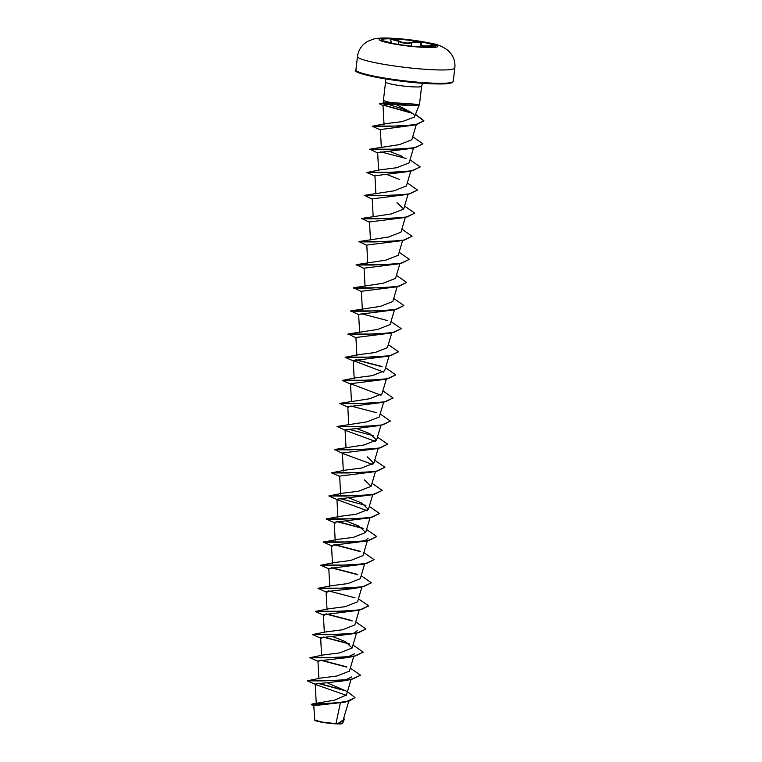 <?xml version="1.0" encoding="UTF-8"?>
<svg xmlns="http://www.w3.org/2000/svg" width="762" height="762" viewBox="0 0 762 762"><rect width="100%" height="100%" fill="white"/><g stroke="black" fill="none" stroke-linecap="round" stroke-linejoin="round"><path stroke-width="1.14" d="M381.514 39.814A27.099 2.877 -173.3 0 1 391.839 38.862A27.099 2.877 -173.3 0 1 419.976 41.796A27.099 2.877 -173.3 0 1 435.321 46.139M391.858 38.681A27.099 2.877 -173.3 0 1 420.386 41.681A27.099 2.877 -173.3 0 1 435.35 46.053A27.099 2.877 -173.3 0 1 424.996 47.101A27.099 2.877 -173.3 0 1 396.469 44.101A27.099 2.877 -173.3 0 1 381.514 39.729A27.099 2.877 -173.3 0 1 391.858 38.681M382.743 40.777L386.039 41.462C390.744 42.996 392.297 42.758 390.696 40.767C389.773 39.757 390.344 39.262 392.42 39.281L399.126 41.034C403.584 43.129 407.689 43.548 411.442 42.281C416.957 41.243 420.262 41.767 421.357 43.863C420.957 45.653 423.51 46.301 428.996 45.806C435.092 45.539 435.588 45.977 430.482 47.12L433.768 46.377M433.74 46.291L429.016 46.225C423.272 46.692 420.595 46.006 420.986 44.177C420.529 42.424 417.805 41.815 412.804 42.358L411.728 42.71C407.794 43.967 403.479 43.529 398.802 41.396L392.554 39.7C390.611 39.691 390.077 40.167 390.935 41.148M390.525 40.348L390.935 41.015M354.987 697.706L345.367 702.078L313.782 705.688L314.782 720.242A14.059 1.495 6.7 0 0 323.164 722.452A14.059 1.495 6.7 0 0 337.28 723.9A14.059 1.495 6.7 0 0 342.548 723.509L343.338 721.528M314.601 720.023L322.297 722.119L337.433 723.805L343.176 720.042L348.682 701.431M390.83 102.518A18.155 1.924 -173.3 0 1 383.438 100.127L383.838 102.87L390.83 102.518L419.262 104.47A17.497 1.857 -173.3 0 1 419.271 104.527A17.497 1.857 -173.3 0 1 412.585 105.204A17.497 1.857 -173.3 0 1 404.089 104.604L403.612 105.213L396.25 104.585L410.47 112.052C413.595 113.871 414.928 115.5 414.452 116.919C416.595 113.157 400.288 107.852 390.639 105.242M419.243 104.642A17.497 1.857 -173.3 0 1 419.243 104.727A17.497 1.857 -173.3 0 1 417.719 105.289A17.497 1.857 -173.3 0 1 412.566 105.404A17.497 1.857 -173.3 0 1 404.06 104.794L382.791 103.337L379.371 103.794L382.81 103.137L404.089 104.604L403.831 103.575M417.719 105.289L403.612 105.213M383.438 100.127A18.155 1.924 -173.3 0 1 383.438 100.07L385.562 82.001A18.155 1.924 6.7 0 0 395.583 84.925A18.155 1.924 6.7 0 0 414.68 86.935A18.155 1.924 6.7 0 0 421.615 86.23L419.491 104.299A18.155 1.924 -173.3 0 1 419.481 104.356A18.155 1.924 -173.3 0 1 419.262 104.556M340.338 702.945L335.966 723.652M327.927 683.114L347.482 691.658L354.997 697.611L348.939 701.173L335.07 703.002L311.991 704.059L334.651 700.135L346.472 694.963L351.034 679.523L360.455 675.265M351.806 676.894L343.405 680.857L315.23 684.038L316.182 684.762L307.172 680.818L320.564 678.104L337.023 675.989L349.396 671.132M310.039 657.635L323.279 654.996L339.719 652.891L352.12 648.024L345.443 641.633L332.356 636.451M312.753 634.527L325.993 631.898L342.433 629.793L354.825 624.926M315.468 611.429L328.708 608.79L345.157 606.685L357.549 601.818L361.893 587.102L371.313 582.854M318.183 588.321L331.422 585.692L347.863 583.587L360.264 578.72L364.607 564.004L374.028 559.746M320.897 565.223L334.137 562.585L350.577 560.48L362.969 555.612M323.612 542.115L336.842 539.486L353.301 537.372L365.693 532.514L359.016 526.113L345.919 520.932M326.317 519.017L339.557 516.379L355.997 514.274L368.398 509.407L361.731 503.015L348.634 497.834M329.032 495.91L342.281 493.271L358.721 491.166L371.113 486.299L364.436 479.908M331.746 472.802L344.986 470.173L361.445 468.068L373.828 463.201L367.16 456.809M342.376 453.304L334.566 449.494L364.141 444.96L376.542 440.093L369.865 433.702L356.778 428.52M345.091 430.197L337.052 426.482L366.865 421.862L379.257 416.995L383.61 402.279L393.03 398.021M348.758 407.518L339.766 403.384L369.589 398.755L381.972 393.887L386.324 379.181L395.735 374.923M342.605 380.39L355.844 377.762L372.285 375.656L384.686 370.789L389.039 356.073L398.45 351.825M345.319 357.292L358.559 354.654L375.009 352.549L387.401 347.682L391.744 332.965L401.164 328.717M355.949 337.785L348.129 333.975L377.723 329.441L390.106 324.583L394.459 309.867L403.879 305.61M358.664 314.677L350.844 310.877L380.428 306.343L392.83 301.476L397.173 286.76L406.594 282.512M361.378 291.579L353.558 287.769L383.153 283.235L395.545 278.368L399.888 263.662L409.308 259.404M364.093 268.472L356.273 264.671L385.858 260.137L398.259 255.27L402.603 240.554L412.023 236.306M366.808 245.374L358.988 241.564L388.563 237.03L400.974 232.162L405.317 217.456L414.738 213.198M369.522 222.266L361.702 218.465L391.297 213.931L403.679 209.064L397.012 202.663M372.237 199.168L364.417 195.358L394.011 190.824L406.403 185.957L410.747 171.25L420.167 166.992M399.717 179.565L386.629 174.384M367.027 172.46L380.267 169.831L396.707 167.726L409.108 162.858L413.461 148.142L422.881 143.894M402.441 156.458L389.344 151.276M377.666 152.962L369.846 149.152L399.44 144.618L411.823 139.751L416.262 124.739M372.456 126.254L385.696 123.625L402.088 121.663L414.414 117.072M396.25 104.585L386.601 104.28L383.01 105.213L384.038 124.501M380.381 129.854L372.304 126.34L387.401 126.425L414.89 124.987L380.362 129.559L381.324 147.609M369.589 149.438L385.067 149.533L413.461 148.142L377.647 152.667L378.609 170.717M374.952 176.06L366.884 172.545L382.353 172.631L410.747 171.25L374.933 175.765L375.895 193.815M364.169 195.644L379.638 195.739L408.041 194.348L372.218 198.872L373.18 216.922M361.455 218.751L376.923 218.837L405.317 217.456L369.503 221.971L370.465 240.02M358.74 241.849L374.209 241.945L402.603 240.554L366.789 245.078L367.76 263.128M356.025 264.957L371.494 265.052L399.898 263.662L364.074 268.176L365.046 286.226M353.311 288.055L368.779 288.15L397.183 286.76L361.359 291.284L362.331 309.334M350.596 311.163L366.074 311.258L394.459 309.867L358.645 314.382L359.616 332.432M347.882 334.27L363.36 334.356L391.754 332.965L355.93 337.49L356.902 355.54M353.235 360.883L345.167 357.368L360.636 357.464L389.039 356.073L353.216 360.597L383.705 372.142M351.463 384.419L342.452 380.476L357.93 380.562L386.324 379.181L350.51 383.696L380.981 395.249M339.738 403.574L355.216 403.67L383.61 402.279L347.796 406.803L348.758 424.853M337.023 426.682L352.501 426.768L380.895 425.387L345.081 429.901L346.043 447.951M346.043 430.625L375.561 441.455M334.308 449.78L349.787 449.875L378.181 448.485L342.376 453.009L343.329 471.059M343.329 453.733L372.847 464.553M339.662 476.402L331.594 472.888L347.072 472.973L375.466 471.592L339.652 476.107L340.614 494.157M336.956 499.51L328.879 495.986L344.357 496.081L372.761 494.69L336.937 499.215L337.899 517.265M337.909 499.939L367.417 510.759M335.194 523.046L326.165 519.093L341.643 519.189L370.037 517.798L334.223 522.313L335.194 523.037M368.094 538.277L365.188 540.687M362.979 555.612L367.322 540.896L331.508 545.421L332.48 546.144L323.459 542.192L338.928 542.287L367.322 540.896L376.742 536.648M328.813 568.814L320.745 565.299L336.213 565.394L364.617 564.004L328.793 568.519L329.755 586.569M354.254 588.445L326.079 591.626L327.041 592.35L318.03 588.407L333.499 588.493L361.902 587.102L354.254 588.445M354.835 624.926L359.178 610.21L323.364 614.734L324.326 615.448L315.316 611.505L330.784 611.6L359.178 610.21L368.598 605.952M357.245 630.688L354.32 633.098M352.12 648.024L356.464 633.317L320.65 637.832L321.612 638.556L312.601 634.613L328.07 634.698L356.473 633.317L365.884 629.06M354.53 653.796L346.11 657.749L317.935 660.94L318.897 661.664L309.886 657.711L325.355 657.806L353.758 656.415L363.169 652.167M316.182 684.762L346.329 695.325M344.386 719.785L338.204 723.786L342.738 723.357M318.297 683.238L342.738 689.839M311.991 704.059L311.22 704.602L313.801 705.993M343.805 717.909L344.395 719.69L337.433 723.805M317.687 683.304L343.376 690.258M345.367 702.078L311.22 704.602M338.414 723.729L337.49 723.795M307.419 680.533L335.204 680.609L352.901 678.999L360.474 675.17L350.291 668.122M346.358 666.769L321.021 660.13M310.134 657.425L337.918 657.511L355.616 655.901L363.188 652.072L353.006 645.014M349.072 643.671L323.736 637.032M312.849 634.327L340.643 634.403L358.33 632.793L365.903 628.964L355.721 621.916M351.777 620.563L326.45 613.924M315.563 611.219L343.348 611.295L361.045 609.695L368.618 605.857L358.435 598.808M318.278 588.112L346.062 588.197L363.76 586.588L371.323 582.759L361.15 575.701M357.216 574.357L331.88 567.719M320.993 565.013L348.777 565.09L366.474 563.489L374.037 559.651L363.865 552.602M359.931 551.25L334.594 544.611M323.707 541.906L351.492 541.992L369.189 540.382L376.752 536.553L366.579 529.495M362.636 528.152L337.299 521.513M326.422 518.808L354.197 518.884L371.894 517.284L379.466 513.445L369.294 506.397M329.136 495.7L356.921 495.786L374.618 494.176L382.181 490.347L372.008 483.289M331.851 472.602L359.635 472.678L377.333 471.068L384.896 467.239L374.723 460.191M334.566 449.494L362.341 449.58L380.038 447.97L387.61 444.141L377.438 437.083M373.494 435.731L348.158 429.101M337.28 426.396L365.065 426.472L382.753 424.863L390.325 421.034L380.152 413.985M376.209 412.633L350.882 405.994M339.995 403.288L367.779 403.365L385.477 401.764L393.04 397.926L382.867 390.877M342.7 380.19L370.484 380.267L388.182 378.657L395.754 374.828L385.582 367.77M381.638 366.427L356.302 359.788M345.415 357.083L373.199 357.159L390.896 355.559L398.469 351.73L388.296 344.672M348.129 333.975L375.923 334.061L393.611 332.451L401.183 328.622L391.001 321.564M350.844 310.877L378.628 310.953L396.326 309.353L403.898 305.514L393.716 298.466M353.558 287.769L381.343 287.855L399.04 286.245L406.613 282.416L396.43 275.358M356.273 264.671L384.067 264.747L401.755 263.138L409.327 259.309L399.145 252.26M358.988 241.564L386.772 241.649L404.47 240.04L412.042 236.21L401.86 229.152M361.702 218.465L389.487 218.542L407.175 216.932L414.747 213.103L404.574 206.054M364.417 195.358L392.201 195.443L409.899 193.834L417.462 190.005L407.289 182.947M367.132 172.26L394.916 172.336L412.613 170.726L420.176 166.897L410.004 159.849M406.06 158.496L380.733 151.857M369.846 149.152L397.621 149.228L415.319 147.628L422.891 143.799L412.718 136.741M372.561 126.044L399.869 126.092L416.795 124.444L423.872 120.71L415.566 114.386M411.356 112.776L383.153 104.956M307.172 680.818L322.65 680.904L351.034 679.523L343.405 680.857M346.92 667.16L320.411 660.197M349.634 644.052L323.126 637.089M352.33 620.944L325.841 613.991M355.063 597.846L328.555 590.883M357.769 574.738L331.26 567.785M360.483 551.64L333.975 544.678M363.198 528.533L336.69 521.579M365.693 532.514L370.037 517.798L379.457 513.54M365.912 505.435L339.404 498.472M368.408 509.407L372.751 494.69L382.172 490.442M371.113 486.308L375.466 471.592L384.886 467.335M373.828 463.201L378.181 448.485L387.601 444.236M376.542 440.093L380.895 425.387L390.315 421.129M382.2 366.808L355.692 359.855M387.62 320.602L361.121 313.649M403.689 209.064L408.032 194.348L417.452 190.1M414.89 124.987L423.843 120.901L415.414 114.519M412.099 113.243L383.019 105.118M383.029 105.575L379.371 103.794M391.563 43.186L391.658 42.386L390.096 42.882M386.039 41.462L384.791 41.462M420.853 44.567L420.576 46.882M411.442 42.281L411.328 46.111M399.126 41.034L398.44 44.425M390.696 40.767L391.658 42.386M428.996 45.806L428.901 47.149M426.472 47.492A29.527 3.134 -173.3 0 1 385.315 42.158A29.527 3.134 -173.3 0 1 390.382 38.319A29.527 3.134 -173.3 0 1 431.54 43.644A29.527 3.134 -173.3 0 1 426.472 47.492M436.112 69.875A49.016 5.21 -173.3 0 1 384.534 64.446A49.016 5.21 -173.3 0 1 357.473 56.54C358.15 51.454 360.378 47.215 364.169 43.825L367.646 41.358L373.694 39.024C377.723 38.138 382.762 37.824 388.801 38.1C403.536 38.738 417.681 40.491 431.254 43.339C437.95 44.453 443.665 46.939 448.408 50.816L451.228 54.007C454.152 58.198 455.352 62.855 454.828 67.98A49.016 5.21 -173.3 0 1 436.112 69.875M453.266 81.315L452.247 82.601L450.123 83.287C446.951 83.915 441.589 84.106 434.045 83.868C401.374 83.144 348.882 73.314 355.911 69.875A49.016 5.21 6.7 0 0 382.962 77.781A49.016 5.21 6.7 0 0 434.54 83.21A49.016 5.21 6.7 0 0 453.266 81.315L454.828 67.98M356.606 70.914A48.225 5.124 6.7 0 0 383.905 78.638A48.225 5.124 6.7 0 0 433.978 83.858M355.911 69.875L357.473 56.54M421.615 86.23L422.624 83.258M414.48 116.853L419.481 104.356M316.287 703.869L315.22 684.038M318.907 678.99L317.935 660.94M349.406 671.132L353.749 656.415L346.11 657.749M321.621 655.882L320.65 637.832M324.336 632.774L323.364 614.734M327.041 609.676L326.079 591.626M332.47 563.47L331.508 545.421M335.185 540.363L334.223 522.313M351.473 401.745L350.51 383.696M354.187 378.638L353.225 360.597M385.562 82.001L385.267 78.867"/></g></svg>
